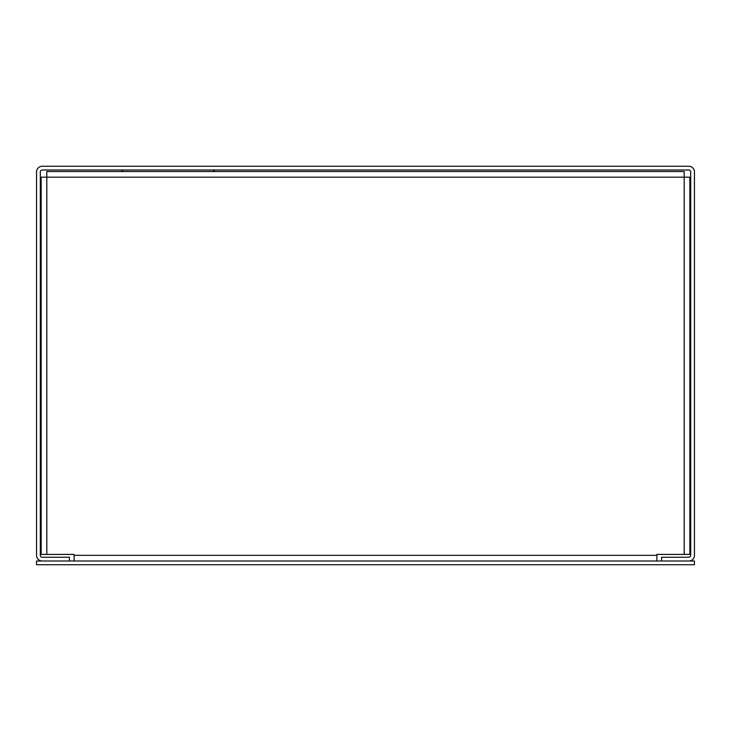 <?xml version="1.0" encoding="UTF-8"?>
<svg xmlns="http://www.w3.org/2000/svg" width="731" height="731" viewBox="0 0 731 731"><rect width="100%" height="100%" fill="white"/><g stroke="black" fill="none" stroke-linecap="round" stroke-linejoin="round"><path stroke-width="1.1" d="M74.114 560.997L74.114 554.418L41.155 554.418L41.155 177.176L46.811 177.176L46.811 171.52L684.189 171.52L684.189 177.176L46.811 177.176L46.811 554.418M684.189 554.418L684.189 177.176L689.845 177.176L689.845 554.418L656.886 554.418L656.886 560.997M213.233 171.52L214.74 170.003M123.027 171.52L121.52 170.003M42.206 166.257L688.794 166.257A5.656 5.656 0 0 1 694.45 171.913L694.45 555.341A5.656 5.656 0 0 1 688.794 560.997L661.555 560.997L661.555 557.241L688.794 557.241A1.91 1.91 0 0 0 690.704 555.341L690.704 171.913A1.91 1.91 0 0 0 688.794 170.003L42.206 170.003A1.91 1.91 0 0 0 40.296 171.913L40.296 555.341A1.91 1.91 0 0 0 42.206 557.241L69.445 557.241L69.445 560.997L42.206 560.997A5.656 5.656 0 0 1 36.55 555.341L36.55 171.913A5.656 5.656 0 0 1 42.206 166.257M694.45 564.743L36.55 564.743L36.55 560.997L694.45 560.997L694.45 564.743M74.114 555.341L656.886 555.341"/></g></svg>
